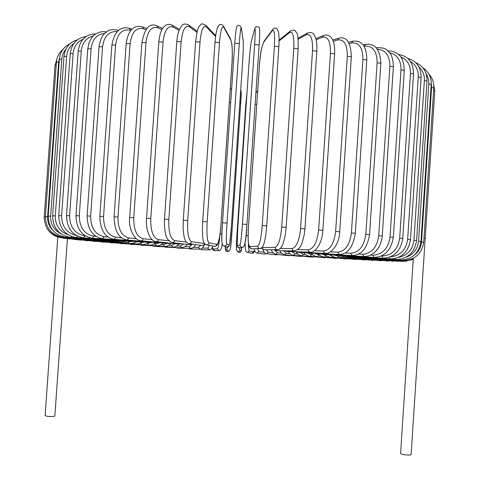 <?xml version="1.0" encoding="UTF-8"?>
<svg xmlns="http://www.w3.org/2000/svg" width="479" height="479" viewBox="0 0 479 479"><rect width="100%" height="100%" fill="white"/><g stroke="black" fill="none" stroke-linecap="round" stroke-linejoin="round"><path stroke-width="0.72" d="M57.803 236.955L45.116 415.598C47.193 416.592 50.307 416.814 54.462 416.269L54.845 415.982L67.407 238.662M413.533 258.157L413.257 259.307L404.156 260.576M400.588 453.415L400.582 453.445C400.222 454.589 411.132 455.733 411.12 454.547L425.19 238.362L423.987 238.153M265.995 253.601L264.312 254.098L265.743 253.511M264.312 254.098L257.049 253.092L258.876 251.577L264.318 252.379M257.427 248.625L258.876 251.577M248.397 243.116C248.415 248.026 248.739 250.637 249.367 250.954L253.666 251.822L254.529 250.218M255.127 104.224L256.768 104.332M246.026 235.5L248.068 235.638M245.104 242.859C245.422 250.972 245.314 251.421 247.445 252.457L249.367 250.954M247.445 252.457L251.816 253.265L253.666 251.822M241.165 250.99L241.751 247.487C241.667 251.116 240.745 252.732 238.991 252.331L240.422 252.223L241.141 251.2L239.775 250.319L239.638 248.026M236.518 250.098C236.219 249.056 236.357 244.009 236.931 234.95L245.853 103.955L247.056 91.95M247.068 91.794L245.853 103.955L246.248 103.805M245.853 103.955L236.931 234.944L237.386 234.938M236.931 234.944L236.375 249.343L237.722 251.786L239.003 251.601L239.775 250.319M239.817 103.302L240.703 103.608L231.77 234.59C231.112 243.649 230.573 248.673 230.154 249.667M240.949 91.411C241.35 90.711 241.266 94.776 240.703 103.596M225.507 249.924L226.088 251.253L227.507 251.541C225.687 251.655 224.986 250.02 225.411 246.649L225.507 249.924L226.896 249.439L227.327 247.176M230.788 234.476L231.77 234.59L240.703 103.614C241.368 95.327 241.374 90.8 240.721 90.022M231.77 234.59L230.321 249.29L228.537 251.188L227.333 250.673L226.896 249.439M212.359 247.146L213.011 249.056L217.304 248.769C218.31 248.002 219.184 243.44 219.927 235.081M229.315 102.542L230.704 102.524M220.112 233.758L221.909 233.848M217.304 248.769L219.011 250.517C220.352 250.972 221.4 248.864 222.16 244.206M213.011 249.056L214.646 250.733L219.011 250.517M202.276 248.158L207.796 248.098L209.586 245.44M207.796 248.098L209.407 249.846C210.862 249.876 211.987 248.607 212.79 246.032M200.797 249.062L202.15 249.858L209.407 249.846M193.54 247.356L198.42 247.415L200.605 245.314M198.42 247.415L199.965 249.17C201.785 249.014 203.162 247.715 204.096 245.278M188.702 248.433L189.828 248.978L199.965 249.17M184.99 246.625L189.217 246.733L191.947 244.721M189.217 246.733L190.714 248.493C193.378 247.757 194.989 246.469 195.558 244.619M176.691 247.631L177.709 248.098L190.714 248.493M176.703 245.937L180.248 246.056L183.607 243.997M180.248 246.056L181.691 247.823C184.732 247.146 186.493 246.002 186.972 244.392M164.92 246.811L165.842 247.218L181.691 247.823M168.734 245.272L171.554 245.386L175.17 243.685M171.554 245.386L172.937 247.158C175.314 247.044 177.218 246.008 178.643 244.051M153.436 245.972L154.286 246.344L172.937 247.158M161.124 244.631L163.189 244.727L166.997 243.326M163.189 244.727L164.507 246.505C167.297 246.35 169.464 245.266 171.003 243.248M142.311 245.146L164.507 246.505M153.933 244.015L155.214 244.08L159.178 242.913M155.214 244.08L156.453 245.871C158.759 246.02 161.028 245.05 163.255 242.961M131.605 244.32L156.453 245.871M147.209 243.428L152.053 242.308M147.67 243.452L148.831 245.248L150.352 245.2L153.418 244.284L155.885 242.661M121.391 243.512L148.831 245.248M141.018 242.859L144.838 242.003M140.61 243.045L141.682 244.655L143.251 244.619L146.394 243.811L148.915 242.362M111.733 242.721L141.682 244.655M135.563 242.236L137.976 241.709M134.12 242.835L135.072 244.08L137.287 243.997L140.048 243.278L142.694 241.883M102.704 241.961L135.072 244.08M131.024 241.518L131.438 241.428M128.246 242.572L129.049 243.542L131.288 243.482L134.072 242.847L136.749 241.602M94.375 241.23L129.049 243.542M123.025 242.296L123.666 243.039L131.234 241.41M86.825 240.542L123.666 243.039M118.493 242.015L118.984 242.578L126.288 241.248M80.131 239.895L118.984 242.578M74.371 239.302L72.036 239.147M114.697 241.745L115.05 242.158L74.682 239.542M111.685 241.488L111.912 241.787L118.726 240.877M69.629 238.764L111.912 241.787M109.493 241.248L115.684 240.847M65.976 238.297L109.625 241.464M108.176 241.027L113.391 240.841M63.497 237.895L108.23 241.2M107.787 240.829L112.008 240.823M62.264 237.566L107.775 241.003M57.336 57.594L55.019 65.324L56.205 65.114M45.391 217.047L44.212 217.023L55.019 65.324M108.374 240.692L111.278 240.841M62.354 237.285L108.29 240.865M56.414 62.234L58.636 62.096L47.637 216.604L45.421 216.508L56.414 62.234C56.875 56.971 59.073 52.666 63.006 49.331M59.552 57.678L58.636 62.096M47.637 216.604C47.373 221.927 49.109 226.519 52.846 230.363M109.966 240.614L112.445 240.799M63.857 237.003L63.665 237.422L109.805 240.793M59.378 59.234L61.821 59.109L50.642 216.215L48.211 216.101L59.378 59.234C60.144 52.025 63.647 46.882 69.88 43.799M65.815 49.307C63.45 52.079 62.12 55.342 61.821 59.109M50.642 216.215C50.493 224.184 53.899 230.034 60.869 233.764M112.583 240.614L115.014 240.799M66.844 236.716L66.461 237.374L112.343 240.793M63.97 56.36L66.635 56.253L55.283 215.933L52.636 215.807L63.97 56.36C65.066 47.601 69.575 42.068 77.508 39.757M73.796 43.529C69.533 46.493 67.144 50.732 66.635 56.253M55.283 215.933C55.295 225.423 59.606 231.734 68.222 234.854M116.235 240.68L118.6 240.865M71.347 236.416L70.718 237.422L115.906 240.865M70.227 53.636L73.113 53.552L61.599 215.778L58.725 215.634L70.227 53.636C71.658 43.571 76.927 37.883 86.034 36.572M82.939 39.278C77.131 41.823 73.856 46.583 73.113 53.552M61.599 215.778C61.761 226.453 66.653 233.01 76.263 235.44M120.93 240.823L123.217 241.003M77.382 236.057L76.472 237.578L120.51 241.015M78.167 51.103L81.268 51.049L69.605 215.748L66.509 215.592L78.167 51.103C79.945 39.853 85.771 34.141 95.656 33.979M93.189 36.009C86.232 37.793 82.256 42.805 81.268 51.049M69.605 215.748C69.856 227.208 74.946 233.902 84.879 235.83L85.406 235.872M126.654 241.033L128.845 241.212M84.879 235.83L83.717 237.841L126.139 241.236M87.783 48.804L91.1 48.774L79.286 215.861L75.975 215.682L87.783 48.804L89.004 42.823L91.651 37.805L93.806 35.416L95.824 33.871L99.165 32.285L102.757 31.62L106.47 31.895M104.596 33.47C96.842 34.254 92.345 39.356 91.1 48.774M79.286 215.861C79.49 227.483 84.328 234.261 93.806 236.189L95.998 236.375M133.384 241.32L135.467 241.494M93.806 236.189L92.447 238.219L132.761 241.536M99.039 46.762L102.566 46.762L90.627 216.113L87.1 215.915L99.039 46.762C100.105 40.523 101.758 36.302 103.997 34.093L107.53 31.219C108.871 29.704 112.266 29.315 117.714 30.063L118.283 30.524M117.157 31.578C108.937 31.135 104.075 36.2 102.566 46.762M90.627 216.113C90.759 227.89 95.273 234.74 104.171 236.662L108.062 237.003M141.089 241.673L140.353 241.913L143.041 241.841M104.171 236.662L102.626 238.704L140.353 241.913M111.876 45.02L115.601 45.05L103.548 216.508L99.824 216.292L111.876 45.02C114.481 31.446 120.361 25.884 129.516 28.333L130.432 30.207C122.247 28.62 117.301 33.566 115.601 45.05M130.875 30.351L130.432 30.207M103.548 216.508C103.608 228.435 107.733 235.345 115.924 237.249L121.51 237.758M149.723 242.093L148.855 242.356L151.514 242.254M115.924 237.249L114.2 239.296L148.855 242.356M126.205 43.601L130.114 43.673L117.972 217.047L114.062 216.819L126.205 43.601C128.228 30.111 133.701 24.555 142.622 26.926L143.58 28.824C136.228 27.123 131.737 32.069 130.114 43.673M145.808 29.698L143.58 28.824M117.972 217.047C117.936 229.106 121.606 236.069 128.977 237.943L136.234 238.638M159.22 242.566L158.208 242.877L160.836 242.727M128.977 237.943L127.085 239.997L158.208 242.877M141.91 42.547L145.987 42.649L133.767 217.729L129.683 217.484L141.91 42.547C144.712 28.111 149.723 22.555 156.938 25.878L157.902 27.782C151.484 25.986 147.514 30.943 145.987 42.649M161.902 29.656L157.902 27.782M133.767 217.729C133.629 229.902 136.778 236.907 143.209 238.74L152.071 239.638M169.506 243.087L168.321 243.458L170.931 243.236M143.209 238.74L142.544 240.266L141.167 240.799L168.321 243.458M158.83 41.865L163.052 42.008L150.777 218.55L146.55 218.292L158.83 41.865C159.998 31.374 162.297 28.632 163.974 26.71C166.536 24.213 169.321 23.716 172.332 25.219L173.242 27.105C167.872 25.243 164.477 30.207 163.052 42.008M178.996 30.405L173.242 27.105M150.777 218.55C150.526 230.824 153.1 237.847 158.495 239.632L168.853 240.775M180.505 243.631L179.116 244.104L181.715 243.775M158.495 239.632L157.789 241.177L156.31 241.697L179.116 244.104M176.793 41.589L181.134 41.769L168.83 219.508L164.483 219.232L176.793 41.589C177.2 36.901 177.99 33.027 179.17 29.961L181.577 25.908C183.032 23.782 185.397 23.483 188.672 25.004L189.456 26.806C185.211 24.902 182.439 29.89 181.134 41.769M196.929 32.333L189.456 26.806M168.83 219.508C168.452 231.854 170.404 238.889 174.673 240.614L186.385 242.063M192.139 244.152L190.468 244.799L193.127 244.284M174.673 240.614L173.925 242.17L172.356 242.679L190.468 244.799M195.666 41.859L200.024 41.936L187.708 220.585L183.265 220.298L195.594 41.715C197.977 23.639 199.342 27.147 200.587 24.8C201.27 23.483 203.006 23.645 205.784 25.279L206.347 26.89C203.306 24.986 201.198 29.997 200.024 41.936M215.538 36.47L206.347 26.89M187.708 220.585C187.205 232.992 188.487 240.021 191.558 241.673L204.443 243.566M204.575 243.745L203.779 245.134L202.264 245.547L205.335 244.434M191.558 241.673L190.768 243.248L189.115 243.733L202.264 245.547M215.017 42.35L219.49 42.517L207.185 221.771L202.713 221.496M207.185 221.771C206.545 234.213 207.138 241.218 208.958 242.799L216.813 244.386C218.568 243.56 219.903 237.554 220.825 226.357L232.004 62.911C232.632 51.498 232.231 43.87 230.8 40.02L223.729 27.369C221.939 25.489 220.52 30.536 219.49 42.517M223.729 27.369L223.465 26.165C222.184 24.357 220.753 23.938 219.16 24.92L217.155 28.249L215.754 34.865L214.993 42.266L202.683 221.478L202.395 230.543C202.683 239.141 203.174 240.009 203.324 240.847C203.785 243.039 204.796 244.368 206.359 244.841L214.843 246.35L216.197 245.745L216.813 244.386M230.8 40.02L230.549 38.883L223.465 26.165M208.958 242.799C208.682 244.254 207.814 244.937 206.359 244.841M222.49 222.747L234.758 43.224L239.284 43.511L227.022 223.058L222.49 222.759C221.711 235.207 221.621 242.176 222.22 243.679M227.022 223.058C226.238 235.506 226.118 242.482 226.657 243.973L229.213 245.212C229.836 244.314 230.555 238.261 231.369 227.046L242.53 63.473C243.26 52.055 243.476 44.451 243.17 40.655L241.386 28.237C240.877 26.411 240.177 31.506 239.284 43.511M241.386 28.237L241.374 27.776C239.805 25.106 238.332 24.639 236.955 26.381C236.351 27.261 235.824 29.476 234.758 43.224L222.484 222.753C221.184 237.847 221.543 245.559 223.567 245.877L226.286 247.014C227.866 247.404 228.842 246.805 229.213 245.212M243.17 40.655L241.374 27.776M226.657 243.973C226.268 245.655 225.238 246.29 223.567 245.877M254.636 44.553L259.163 44.882L246.954 224.423L242.422 224.106L254.636 44.553C255.391 32.536 255.409 27.399 254.684 29.141L251.379 41.212C250.595 44.936 249.793 52.504 248.966 63.911L237.823 227.483C237.111 238.704 236.985 244.799 237.446 245.769L239.997 244.883C240.697 243.476 241.506 236.548 242.422 224.106M239.997 244.883C240.165 246.619 241.111 247.386 242.841 247.176C244.865 246.954 246.236 239.368 246.954 224.423L259.163 44.882C260.007 30.638 259.75 28.836 259.319 27.92C259.881 26.824 255.115 25.447 254.756 28.71L254.684 29.141M246.948 224.423C246.032 236.866 245.194 243.787 244.44 245.194M254.756 28.71L251.379 41.212M248.966 63.947L248.966 63.911C249.763 52.636 250.589 44.93 251.451 40.805M242.841 247.176L240.141 247.948L237.602 246.835L237.183 244.41L237.823 227.483L248.966 63.929M240.141 247.948C238.5 248.14 237.602 247.415 237.446 245.769M266.725 225.854L278.88 46.601L279.137 39.176L278.664 32.434L277.155 28.866C275.724 27.668 274.245 27.89 272.719 29.524L272.306 30.668L263.725 42.26C261.821 45.882 260.402 53.385 259.48 64.779L248.373 228.232C247.763 239.452 248.254 245.583 249.846 246.637L257.702 246.122C259.684 244.799 261.199 237.937 262.252 225.525L274.395 46.247L278.844 46.685M274.395 46.247C275 34.237 274.305 29.039 272.306 30.668M257.702 246.122C257.774 247.601 258.546 248.391 260.007 248.499C261.606 248.242 262.773 247.068 263.516 244.973C263.779 244.164 264.36 243.35 265.773 235.135L266.755 225.843L262.252 225.525M272.719 29.524L264.121 41.176L263.725 42.26M260.007 248.499L252.038 248.888C250.248 248.691 249.14 247.427 248.715 245.092L248.098 238.662L248.35 228.243L259.456 64.839C260.175 53.87 261.732 45.984 264.121 41.176M252.038 248.888L250.445 248.26L249.846 246.637M262.049 247.505L275.102 247.368C278.335 246.14 280.544 239.35 281.724 226.992L293.771 48.301L298.195 48.684C298.261 30.231 296.489 33.835 295.579 31.261C295.1 29.854 293.364 29.776 290.37 31.033L289.603 32.542L279.125 40.937M293.771 48.301C294.232 36.314 292.843 31.063 289.603 32.542M286.083 227.327L281.724 226.992M261.181 248.17L264.115 249.763L262.618 249.092L262.067 247.505M264.115 249.763L277.245 249.739L275.676 249.038L275.102 247.368M280.155 248.457L291.992 248.607C296.423 247.475 299.291 240.769 300.596 228.483L312.53 50.69L316.853 51.097C317.092 46.403 316.835 42.457 316.092 39.26L314.272 34.925C313.134 32.62 310.841 31.997 307.386 33.063L306.368 34.739L298.154 39.272M312.53 50.69C312.853 38.745 310.799 33.428 306.368 34.739M316.853 51.097L304.943 228.8L300.596 228.483M273.347 249.745L275.91 250.625L274.341 249.745M275.91 250.625L294.01 250.972L292.525 250.254L291.992 248.607M297.716 249.559L308.177 249.834C313.733 248.799 317.218 242.182 318.637 229.986L330.438 53.373L334.641 53.804C334.911 43.248 333.019 40.23 331.624 38.092C329.444 35.272 326.756 34.404 323.565 35.488L322.409 37.23L316.212 39.757M330.438 53.373C330.636 41.487 327.959 36.111 322.409 37.23M334.641 53.804L322.858 230.303L318.637 229.986M284.736 250.792L287.268 251.475L285.951 250.816M287.268 251.475L310.063 252.176L308.674 251.457L308.177 249.834M314.523 250.715L323.469 251.02C330.067 250.08 334.12 243.566 335.635 231.483L347.293 56.318L351.346 56.767C350.79 42.326 346.592 36.141 338.761 38.224L337.551 39.979L333.276 41.314M347.293 56.318C347.371 44.511 344.12 39.062 337.551 39.979M351.346 56.767L339.713 231.794L335.635 231.483M295.513 251.726L298.064 252.301L296.938 251.768M298.064 252.301L325.217 253.343L323.924 252.631L323.469 251.02M330.378 251.87L337.713 252.17C345.245 251.307 349.808 244.901 351.412 232.95L362.908 59.48L366.8 59.941C366.627 46.295 361.974 40.05 352.831 41.2L351.622 42.948L349.245 43.529M362.908 59.48C362.878 47.762 359.118 42.254 351.622 42.948M366.8 59.941L355.322 233.255L351.412 232.95M305.602 252.589L308.189 253.098L307.225 252.655M308.189 253.098L339.312 254.463L337.713 252.17M345.114 252.996L350.772 253.253C359.124 252.481 364.136 246.182 365.812 234.375L377.141 62.815L380.847 63.288C380.045 49.427 374.985 43.122 365.663 44.367L364.501 46.098L363.992 46.194M377.141 62.815C377.021 51.205 372.806 45.631 364.501 46.098M380.847 63.288L369.537 234.668L365.812 234.375M314.925 253.391L317.541 253.852L316.721 253.469M317.541 253.852L352.203 255.517L350.772 253.253M358.579 254.08L362.531 254.271C371.584 253.571 376.979 247.398 378.709 235.734L389.87 66.276L393.373 66.755C393.163 60.42 392.097 56.013 390.181 53.528L387.08 50.199C385.96 48.517 382.655 47.672 377.159 47.678L376.512 48.086M389.87 66.276C389.804 55.57 385.667 49.9 377.446 49.259M393.373 66.755L382.236 236.021L378.709 235.734M323.403 254.133L326.055 254.565L325.349 254.229M326.055 254.565L363.789 256.505L362.531 254.271M370.662 255.091L372.907 255.211C382.541 254.583 388.247 248.523 390.02 237.027L401.001 69.82L404.288 70.299C403.881 61.875 401.725 56.432 397.833 53.983C394.427 51.648 391.163 50.66 388.044 51.019M401.001 69.82C401.043 60.288 397.271 54.624 389.672 52.822M404.288 70.299L393.331 237.303L390.02 237.027M330.977 254.822L333.061 254.924M333.647 255.229L373.979 257.403L372.907 255.211M381.266 256.031L381.835 256.067C391.93 255.499 397.875 249.559 399.678 238.237L410.479 73.407L413.551 73.886C413.311 62.462 408.3 56.013 398.51 54.54M410.479 73.407C410.611 65.078 407.342 59.564 400.66 56.869M413.551 73.886L402.773 238.5L399.678 238.237M337.599 255.439L339.797 255.558M340.282 255.834L382.721 258.223L381.835 256.067M390.415 256.852C400.288 255.768 406.03 249.936 407.653 239.35L418.269 76.999L421.119 77.472C421.065 67.27 416.598 60.917 407.719 58.408M418.269 76.999C418.472 69.952 415.856 64.785 410.407 61.48M421.119 77.472L410.521 239.602L407.653 239.35M343.233 256.002L345.521 256.127M345.916 256.379L389.978 258.947L389.271 257.295M398.486 257.373C407.479 255.475 412.629 249.804 413.934 240.368L424.364 80.556L426.993 81.017C427.094 72.155 423.358 66.054 415.772 62.707M424.364 80.556C424.61 74.969 422.795 70.425 418.927 66.904M426.993 81.017L416.58 240.602L413.934 240.368M347.856 256.493L350.221 256.63M350.52 256.858L395.738 259.576L395.241 258.474M405.923 257.319C413.395 254.588 417.598 249.242 418.538 241.278L428.795 84.041L431.202 84.496C431.417 77.203 428.615 71.605 422.801 67.713M428.795 84.041C429.004 80.215 428.106 76.76 426.088 73.67M431.202 84.496L420.969 241.494L418.538 241.278M351.448 256.912L353.879 257.055M354.095 257.271L400.001 260.103L399.708 259.39M414.251 255.175C418.616 251.864 421.029 247.499 421.508 242.075L431.585 87.429L433.776 87.873C434.034 82.532 432.399 77.933 428.885 74.083M431.585 87.429L431.238 82.729M433.776 87.873L423.717 242.284L421.508 242.075M354.023 257.265L356.502 257.421M356.639 257.618L402.809 260.54L402.665 260.085M433.591 90.753L434.776 91.124L425.19 238.356M355.226 257.474L358.094 257.708M354.55 257.367L358.681 257.93M358.675 258.103L404.246 260.875M353.179 257.193L358.298 258.073M358.22 258.241L403.019 261.031M350.903 256.882L356.987 258.115M356.831 258.313L400.54 261.097M347.94 256.51L354.544 258.319L354.807 258.061M354.544 258.319L396.887 261.073M344.605 256.247L351.412 258.265L351.808 257.906M351.412 258.265L392.145 260.959M340.401 255.84L347.473 258.151L348.029 257.666M347.473 258.151L386.385 260.768M335.498 255.325L342.79 257.977L343.521 257.331M342.79 257.977L379.691 260.504M335.306 255.319L335.683 255.457M330.025 254.768L332.516 256.373L335.192 257.379L337.408 257.744L338.33 256.9M337.408 257.744L372.135 260.163M328.804 254.708L331.115 255.558M324.211 254.331L326.624 256.026L329.762 257.217L331.384 257.462L332.492 256.361M331.384 257.462L363.806 259.756M321.984 254.068L325.654 255.439M317.894 253.87L320.206 255.654L323.217 256.882L324.774 257.133L326.055 255.696M324.774 257.133L354.777 259.289M314.805 253.385L319.457 255.169M310.961 253.217L313.194 255.169L316.116 256.499L317.625 256.756L319.02 255.127M317.625 256.756L345.12 258.762M307.728 253.062L311.47 254.732L312.727 254.84M303.626 252.511C305.56 254.894 307.686 256.169 310.003 256.337L311.47 254.732M310.003 256.337L334.899 258.175M299.884 252.367L303.488 254.289L305.53 254.475M296.052 251.93C297.333 254.068 299.297 255.385 301.944 255.876L303.488 254.289M301.944 255.876L324.199 257.54M291.747 251.613L295.124 253.81L297.92 254.074M288.256 251.505C289.4 253.642 291.154 254.936 293.519 255.379L295.124 253.81M293.519 255.379L312.182 257.103L313.074 256.858M283.352 250.768L286.43 253.295L289.939 253.648M279.97 250.703C280.227 252.379 281.826 253.762 284.766 254.852L286.43 253.295M284.766 254.852L300.62 256.403L301.59 256.127M275.084 250.529L277.461 252.75L281.64 253.211M271.431 249.751C271.737 251.673 273.174 253.187 275.736 254.289L277.461 252.75M275.736 254.289L288.753 255.666L289.819 255.343M266.348 249.757L268.258 252.176L273.084 252.768M262.983 249.559C263.6 251.948 264.767 253.331 266.486 253.702L268.258 252.176M266.486 253.702L276.634 254.894L277.82 254.511M257.049 253.092C255.517 252.684 254.559 251.247 254.181 248.787M257.702 90.609L255.894 92.974M251.816 253.265C253.367 253.277 254.283 252.283 254.553 250.283M238.991 252.331L237.512 251.714M227.507 251.541L228.98 251.122M230.267 88.633L231.602 89.441M214.646 250.733C213.083 250.535 212.311 249.361 212.329 247.206M202.15 249.858L200.533 249.122M189.828 248.978L188.271 248.421M177.709 248.098L176.11 247.607M165.842 247.218L164.177 246.775M154.286 246.344L152.538 245.931M143.089 245.482L141.257 245.092M132.324 244.631L130.396 244.254M122.049 243.805L120.025 243.434M112.337 243.003L110.206 242.631M103.248 242.23L101.021 241.859M94.866 241.488L92.531 241.117M87.256 240.793L84.819 240.416M80.502 240.141L77.963 239.757M122.109 241.063L115.05 242.158M69.868 239.003L67.126 238.596M66.15 238.53L63.294 238.105M63.599 238.129L59.761 237.464M62.288 237.806C55.672 237.159 50.594 234.039 47.074 228.453M62.294 237.572C50.612 235.578 44.583 228.728 44.212 217.023M63.665 237.422C51.888 235.399 45.804 228.423 45.421 216.508M66.461 237.374C54.69 235.333 48.613 228.243 48.211 216.101M70.718 237.422C59.073 235.387 53.043 228.178 52.636 215.807M76.472 237.578C65.06 235.566 59.145 228.249 58.725 215.634M83.717 237.841C72.67 235.878 66.934 228.459 66.509 215.592M92.447 238.219C81.891 236.333 76.4 228.818 75.975 215.682M118.547 30.303L117.714 30.063M102.626 238.704C92.692 236.925 87.519 229.327 87.1 215.915M131.976 29.165L129.516 28.333M114.2 239.296C105.015 237.674 100.225 230.004 99.824 216.292M146.694 28.53L142.622 26.926M127.085 239.997C118.762 238.572 114.421 230.842 114.062 216.819M162.567 28.518L156.938 25.878M141.167 240.799C134.934 240.853 128.24 229.202 129.683 217.484M179.445 29.315L172.332 25.219M156.31 241.697C150.939 241.847 145.347 230.998 146.55 218.292M197.186 31.327L188.672 25.004M172.356 242.679C168.626 240.943 166.482 238.458 165.938 235.225C165.447 234.423 164.926 230.974 164.375 224.891L164.483 219.232M215.652 35.608L205.784 25.279M189.115 243.733C186.996 243.266 185.505 241.536 184.654 238.56C184.176 237.985 183.667 234.536 183.134 228.208L183.265 220.298M230.549 38.883L231.836 44.032C232.225 46.283 232.602 56.175 232.022 62.977L220.843 226.369L219.705 236.512L218.167 243.021C217.382 245.302 216.107 246.404 214.341 246.32M243.152 40.218C243.488 44.248 243.278 52.007 242.536 63.491L231.375 227.052L229.716 243.691L228.986 246.152L226.286 247.014M298.195 48.684L286.167 227.309L285.37 234.321C283.861 241.326 282.849 244.961 282.329 245.236C281.089 248.068 279.395 249.565 277.245 249.739M279.137 40.068L290.37 31.033M298.04 38.248L307.386 33.063M294.01 250.972C297.788 249.882 300.231 247.715 301.339 244.47C301.932 243.751 302.92 240.356 304.303 234.303L304.943 228.8M315.918 38.625L323.565 35.488M310.063 252.176C315.362 253.044 322.325 243.051 322.858 230.303M332.779 40.104L338.761 38.224M325.217 253.343C331.372 254.235 339.551 243.595 339.713 231.794M348.532 42.254L352.831 41.2M339.312 254.463C347.724 254.175 353.059 247.11 355.322 233.255M363.064 44.87L365.663 44.367M352.203 255.517C361.501 255.157 367.279 248.206 369.537 234.668M376.255 47.81L377.159 47.678M363.789 256.505L367.998 256.067L370.081 255.355L374.069 252.936L375.889 251.241L379.003 247.014L380.218 244.541L381.811 239.308L382.236 236.021M373.979 257.403C384.679 256.966 391.127 250.266 393.331 237.303M382.721 258.223C393.924 257.774 400.606 251.2 402.773 238.5M389.978 258.947C401.546 258.498 408.395 252.05 410.521 239.602M395.738 259.576C407.545 259.133 414.497 252.81 416.58 240.602M400.001 260.103C411.94 259.678 418.927 253.475 420.969 241.494M402.809 260.54C414.748 260.127 421.724 254.044 423.717 242.284M400.582 453.445L413.251 259.289M434.776 91.124L433.453 82.951M404.186 260.869L358.154 257.894M404.192 261.109L413.239 259.528M402.887 261.253L406.851 261.103M400.336 261.306L403.228 261.277M396.618 261.277L399.396 261.241M391.81 261.157L394.48 261.127M385.984 260.959L388.559 260.923M379.23 260.69L381.697 260.648M371.62 260.354L373.985 260.301M363.232 259.947L365.495 259.887M354.143 259.48L356.304 259.408M344.425 258.959L346.485 258.87M334.15 258.385L336.114 258.277M323.379 257.768L325.253 257.63M312.182 257.103L313.973 256.936M300.62 256.403L302.333 256.193M288.753 255.666L290.406 255.403M276.634 254.894L278.251 254.559"/></g></svg>
